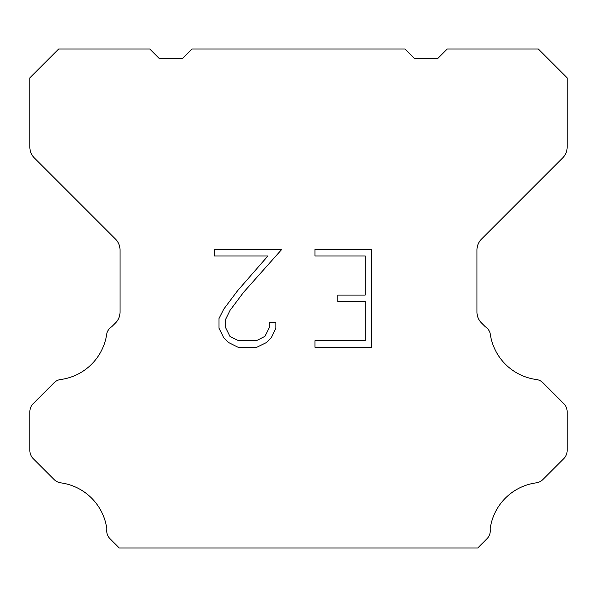 <?xml version="1.0" encoding="UTF-8"?>
<svg xmlns="http://www.w3.org/2000/svg" width="597" height="597" viewBox="0 0 597 597"><rect width="100%" height="100%" fill="white"/><g stroke="black" fill="none" stroke-linecap="round" stroke-linejoin="round"><path stroke-width="0.9" d="M365.207 340.723L365.207 301.612L337.827 301.612L337.827 295.09L365.207 295.09L365.207 255.979L314.977 255.979L314.977 249.456L371.722 249.456L371.722 347.245L314.977 347.245L314.977 340.723L365.207 340.723M275.859 322.447L275.859 328.313L271.21 337.857L266.366 342.603L256.822 347.245L238.039 347.245L228.554 342.529L223.718 337.76L219.002 328.208L219.002 318.537L223.718 309.179L237.531 290.784L267.896 255.979L214.48 255.979L214.48 249.456L281.709 249.456L243.643 292.224L230.084 310.298L225.688 319.216L225.688 327.805L229.957 336.402L238.613 340.723L256.314 340.723L264.904 336.387L269.232 327.805L269.232 322.447L275.859 322.447M404.997 49.036L414.594 58.633L437.623 58.633L447.22 49.036L538.367 49.036L567.15 77.826L567.15 147.093A15.35 15.35 0 0 1 562.65 157.944L481.458 239.143A15.35 15.35 0 0 0 476.958 250.001L476.958 312.067A15.35 15.35 0 0 0 481.458 322.917L485.227 326.693A11.515 11.515 0 0 1 490.152 333.32A53.73 53.73 0 0 0 536.345 379.513A11.515 11.515 0 0 1 542.971 382.781L563.777 403.594A11.515 11.515 0 0 1 567.15 411.736L567.15 450.504A11.515 11.515 0 0 1 563.777 458.645L542.845 479.578A11.515 11.515 0 0 1 536.24 482.846A53.73 53.73 0 0 0 490.159 528.927A11.515 11.515 0 0 1 486.891 538.83L477.757 547.964L119.243 547.964L110.109 538.83A11.515 11.515 0 0 1 106.841 528.927A53.73 53.73 0 0 0 60.76 482.846A11.515 11.515 0 0 1 54.155 479.578L33.223 458.645A11.515 11.515 0 0 1 29.85 450.504L29.85 411.736A11.515 11.515 0 0 1 33.223 403.594L54.029 382.781A11.515 11.515 0 0 1 60.655 379.513A53.73 53.73 0 0 0 106.848 333.32A11.515 11.515 0 0 1 111.773 326.693L115.542 322.917A15.35 15.35 0 0 0 120.042 312.067L120.042 250.001A15.35 15.35 0 0 0 115.542 239.143L34.35 157.944A15.35 15.35 0 0 1 29.85 147.093L29.85 77.826L58.633 49.036L149.78 49.036L159.377 58.633L182.406 58.633L192.003 49.036L404.997 49.036"/></g></svg>
